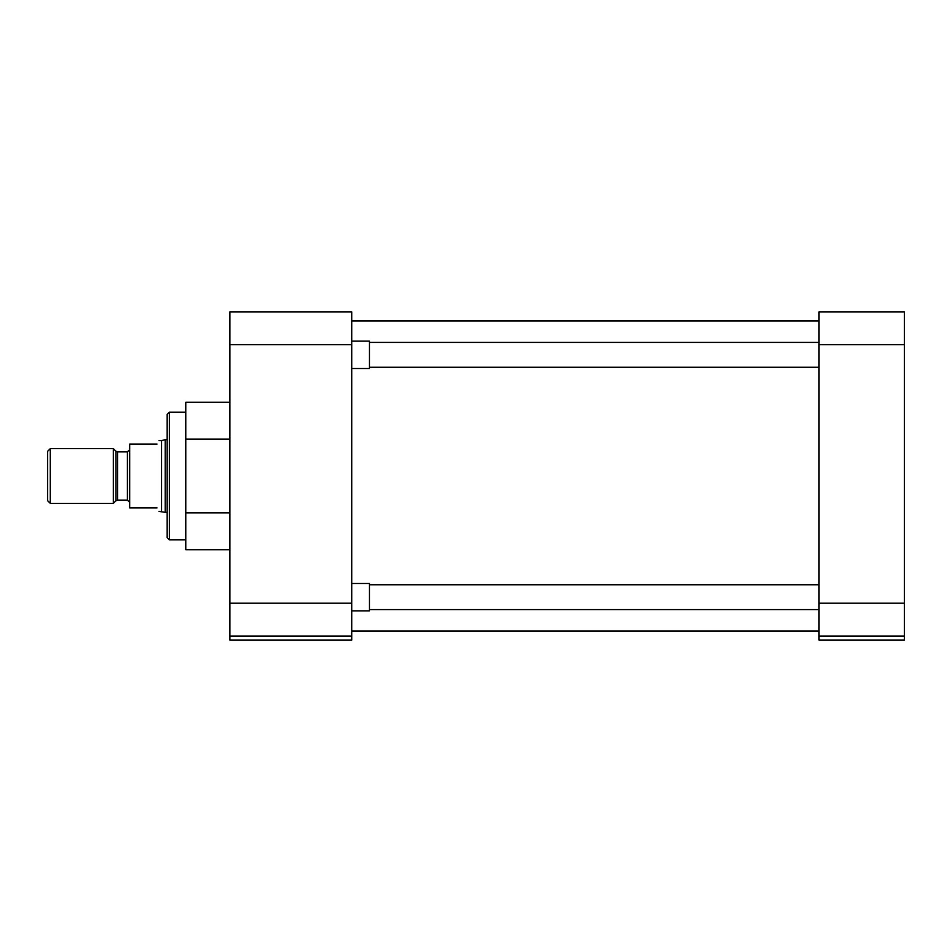 <?xml version="1.0" encoding="UTF-8"?>
<svg xmlns="http://www.w3.org/2000/svg" width="952" height="952" viewBox="0 0 952 952"><rect width="100%" height="100%" fill="white"/><g stroke="black" fill="none" stroke-linecap="round" stroke-linejoin="round"><path stroke-width="1.43" d="M185.771 412.168L169.361 412.168L169.361 539.832L185.771 539.832M169.361 412.168L167.171 414.358L167.171 537.642L169.361 539.832M351.728 636.031L351.728 640.137L229.908 640.137L229.908 636.031L351.728 636.031L351.728 603.211L229.908 603.211L229.908 636.031M229.908 344.695L351.728 344.695L351.728 311.863L229.908 311.863L229.908 603.211M229.908 439.146L185.771 439.146L185.771 512.854L229.908 512.854M185.771 512.854L185.771 549.709L229.908 549.709M185.771 439.146L185.771 402.291L229.908 402.291M351.728 344.695L351.728 603.211M904.4 344.695L904.4 311.863L819.053 311.863L819.053 344.695L904.4 344.695L904.4 603.211L819.053 603.211L819.053 344.695M819.053 603.211L819.053 636.031L904.4 636.031L904.4 603.211M904.4 636.031L904.4 640.137L819.053 640.137L819.053 636.031M351.728 610.851L369.459 610.851L369.459 583.493L351.728 583.493M351.728 368.507L369.459 368.507L369.459 341.149L351.728 341.149M161.542 511.379L161.542 440.621L165.22 439.634L165.22 512.366L159.032 511.379M157.02 444.084C159.674 439.503 159.674 439.503 157.02 444.084L129.674 444.084L129.674 507.916L157.02 507.916C159.674 512.497 159.674 512.497 157.02 507.916M129.674 502.37L127.413 500.109L127.413 451.891L117.524 451.891L117.524 500.109L115.918 500.776L115.918 451.224L113.336 448.642L113.336 503.358L50.289 503.358L47.6 500.669L47.6 451.331L50.289 448.642L50.289 503.358M351.728 320.979L819.053 320.979M351.728 631.021L819.053 631.021M819.053 609.577L369.459 609.577M819.053 584.766L369.459 584.766M819.053 367.234L369.459 367.234M819.053 342.422L369.459 342.422M127.413 451.891L129.674 449.63M117.524 451.891L115.918 451.224M167.171 439.634L165.22 439.634M161.542 440.621L159.032 440.621M113.336 448.642L50.289 448.642M167.171 512.366L165.22 512.366M127.413 500.109L117.524 500.109M115.918 500.776L113.336 503.358"/></g></svg>
